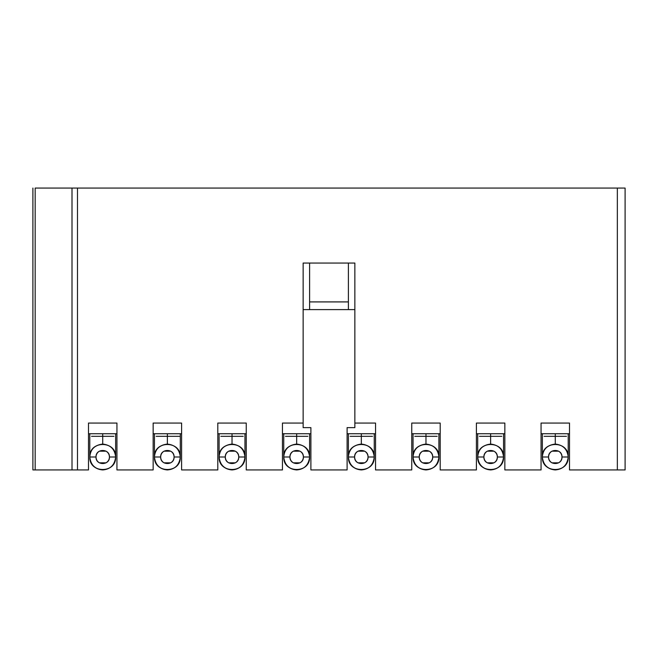 <?xml version="1.0" encoding="UTF-8"?>
<svg xmlns="http://www.w3.org/2000/svg" width="658" height="658" viewBox="0 0 658 658"><rect width="100%" height="100%" fill="white"/><g stroke="black" fill="none" stroke-linecap="round" stroke-linejoin="round"><path stroke-width="0.99" d="M88.501 469.935L32.9 469.935L32.9 188.065L32.9 469.935L77.488 469.935L77.488 188.065L72.01 188.065L72.01 469.935L72.002 188.065L35.17 188.065L35.17 469.935L35.17 188.065L77.488 188.065L77.488 469.935L88.501 469.935L88.501 423.061L88.501 469.935M89.792 457.006L96.002 457.006C95.632 448.337 109.812 448.337 109.45 457.006L115.652 457.006C116.359 440.334 89.085 440.334 89.792 457.006C89.085 473.678 116.359 473.678 115.652 457.006L109.45 457.006C109.812 465.675 95.632 465.675 96.002 457.006L89.792 457.006L89.792 433.737L88.501 433.737L102.722 433.737L102.722 436.32C86.05 436.32 86.05 436.32 102.722 436.32L102.722 433.737L116.943 433.737L88.501 433.737L116.943 433.737L115.652 433.737L115.652 457.006C116.359 473.686 89.085 473.678 89.792 457.006C90.031 449.579 94.341 445.269 102.722 444.076L102.722 436.32L91.528 436.32L113.924 436.32L102.722 436.32L102.722 444.076C94.703 444.981 90.393 449.291 89.792 457.006C90.615 464.803 94.925 469.113 102.722 469.935C95.032 469.302 90.722 464.992 89.792 457.006C89.085 440.334 116.359 440.334 115.652 457.006C114.829 449.208 110.519 444.898 102.722 444.076M116.943 423.061L88.501 423.061L116.943 423.061L116.943 469.935L116.943 423.061M153.149 469.935L116.943 469.935L153.149 469.935L153.149 423.061L153.149 469.935M181.6 433.737L153.149 433.737L181.6 433.737L153.149 433.737L154.441 433.737L154.441 457.006C154.679 449.579 158.989 445.269 167.371 444.076L167.371 436.32L156.176 436.32L178.573 436.32L167.371 436.32L167.371 444.076C159.359 444.981 155.049 449.291 154.441 457.006C155.263 464.803 159.573 469.113 167.371 469.935C159.68 469.302 155.37 464.992 154.441 457.006C153.733 440.334 181.016 440.334 180.3 457.006C181.016 473.686 153.733 473.678 154.441 457.006C153.733 473.678 181.016 473.678 180.3 457.006C179.478 449.208 175.168 444.898 167.371 444.076M181.6 423.061L153.149 423.061L181.6 423.061L181.6 469.935L217.798 469.935L217.798 423.061L246.248 423.061L246.248 469.935L282.455 469.935L282.455 423.061L303.141 423.061L303.141 263.06L354.859 263.06L354.859 423.061L375.545 423.061L375.545 469.935L411.752 469.935L411.752 423.061L440.202 423.061L440.202 469.935L476.4 469.935L476.4 423.061L504.85 423.061L504.85 469.935L541.057 469.935L541.057 423.061L569.499 423.061L569.499 469.935L617.344 469.935L617.344 188.065L77.488 188.065L625.1 188.065L617.344 188.065L617.344 469.935L569.499 469.935L569.499 423.061L541.057 423.061L541.057 469.935L504.85 469.935L504.85 423.061L476.4 423.061L476.4 469.935L440.202 469.935L440.202 423.061L411.752 423.061L411.752 469.935L375.545 469.935L375.545 423.061L354.859 423.061L354.859 263.06L303.141 263.06L303.141 423.061L282.455 423.061L282.455 469.935L246.248 469.935L246.248 423.061L217.798 423.061L217.798 469.935L181.6 469.935L181.6 423.061M167.371 433.737L167.371 436.32C150.698 436.32 150.698 436.32 167.371 436.32L167.371 433.737M246.248 433.737L217.798 433.737L246.248 433.737L217.798 433.737L219.098 433.737L219.098 457.006C219.328 449.579 223.638 445.269 232.027 444.076L232.027 436.32L220.825 436.32L243.221 436.32L232.027 436.32L232.027 444.076C224.008 444.981 219.698 449.291 219.098 457.006C219.92 464.803 224.23 469.113 232.027 469.935C224.337 469.302 220.027 464.992 219.098 457.006C218.382 440.334 245.664 440.334 244.957 457.006C245.664 473.686 218.382 473.678 219.098 457.006C218.382 473.678 245.664 473.678 244.957 457.006C244.134 449.208 239.825 444.898 232.027 444.076M310.897 433.737L282.455 433.737L310.897 433.737L282.455 433.737L283.746 433.737L283.746 457.006C283.976 449.579 288.286 445.269 296.676 444.076L296.676 436.32L285.473 436.32L307.87 436.32L296.676 436.32L296.676 444.076C288.656 444.981 284.346 449.291 283.746 457.006C284.569 464.803 288.878 469.113 296.676 469.935L296.676 469.491M310.897 427.634L303.141 427.634L303.141 423.061L303.141 427.634L310.897 427.634L310.897 469.935L310.897 427.634M354.859 427.634L354.859 423.061L354.859 427.634L347.103 427.634L354.859 427.634M375.545 433.737L347.103 433.737L375.545 433.737L347.103 433.737L348.395 433.737L348.395 457.006C348.633 449.579 352.943 445.269 361.324 444.076L361.324 436.32L350.13 436.32L372.527 436.32L361.324 436.32L361.324 444.076C353.305 444.981 348.995 449.291 348.395 457.006C349.217 464.803 353.527 469.113 361.324 469.935C353.634 469.302 349.324 464.992 348.395 457.006C347.687 440.334 374.97 440.334 374.254 457.006C374.961 473.686 347.687 473.678 348.395 457.006C347.687 473.678 374.97 473.678 374.254 457.006C373.431 449.208 369.122 444.898 361.324 444.076M440.202 433.737L411.752 433.737L440.202 433.737L411.752 433.737L413.043 433.737L413.043 457.006C413.282 449.579 417.591 445.269 425.973 444.076L425.973 436.32L414.779 436.32L437.175 436.32L425.973 436.32L425.973 444.076C417.962 444.981 413.652 449.291 413.043 457.006C413.866 464.803 418.175 469.113 425.973 469.935C418.282 469.302 413.972 464.992 413.043 457.006C412.336 440.334 439.618 440.334 438.902 457.006C439.618 473.686 412.336 473.678 413.043 457.006C412.336 473.678 439.618 473.678 438.902 457.006C438.08 449.208 433.77 444.898 425.973 444.076M504.85 433.737L476.4 433.737L504.85 433.737L476.4 433.737L477.7 433.737L477.7 457.006C477.93 449.579 482.24 445.269 490.629 444.076L490.629 436.32L479.427 436.32L501.824 436.32L490.629 436.32L490.629 444.076C482.61 444.981 478.3 449.291 477.7 457.006C478.522 464.803 482.832 469.113 490.629 469.935L490.629 469.491M569.499 433.737L541.057 433.737L569.499 433.737L541.057 433.737L542.348 433.737L542.348 457.006C542.579 449.579 546.888 445.269 555.278 444.076L555.278 436.32L544.076 436.32L566.472 436.32L555.278 436.32L555.278 444.076C547.259 444.981 542.949 449.291 542.348 457.006C543.171 464.803 547.481 469.113 555.278 469.935C547.588 469.302 543.278 464.992 542.348 457.006C541.641 440.334 568.915 440.334 568.208 457.006C568.915 473.686 541.641 473.678 542.348 457.006C541.641 473.678 568.915 473.678 568.208 457.006C567.385 449.208 563.075 444.898 555.278 444.076M625.1 469.935L617.344 469.935L625.1 469.935L625.1 188.065L625.1 469.935M303.141 309.605L354.859 309.605L303.141 309.605M347.103 469.935L310.897 469.935L347.103 469.935L347.103 427.634L347.103 469.935M348.395 301.915L309.605 301.915L348.395 301.915M232.027 433.737L232.027 436.32C215.347 436.32 215.347 436.32 232.027 436.32L232.027 433.737M296.676 433.737L296.676 436.32C280.004 436.32 280.004 436.32 296.676 436.32L296.676 433.737M361.324 433.737L361.324 436.32C344.652 436.32 344.652 436.32 361.324 436.32L361.324 433.737M425.973 433.737L425.973 436.32C409.301 436.32 409.301 436.32 425.973 436.32L425.973 433.737M490.629 433.737L490.629 436.32C473.949 436.32 473.949 436.32 490.629 436.32L490.629 433.737M555.278 433.737L555.278 436.32C538.606 436.32 538.606 436.32 555.278 436.32L555.278 433.737M167.371 436.32C184.043 436.32 184.051 436.32 167.371 436.32M174.099 457.006C174.469 465.675 160.281 465.675 160.651 457.006L154.441 457.006L160.651 457.006C160.281 448.337 174.469 448.337 174.099 457.006L180.3 457.006L174.099 457.006C174.008 454.472 172.889 452.531 170.735 451.182L164.007 451.182C161.86 452.531 160.741 454.472 160.651 457.006C160.741 459.547 161.86 461.48 164.015 462.829L170.735 462.829C172.889 461.48 174.008 459.547 174.099 457.006M180.3 433.737L180.3 457.006C181.016 440.334 153.733 440.334 154.441 457.006M232.027 436.32C248.699 436.32 248.699 436.32 232.027 436.32M238.747 457.006C239.117 465.675 224.929 465.675 225.299 457.006L219.098 457.006L225.299 457.006C224.929 448.337 239.117 448.337 238.747 457.006L244.957 457.006L238.747 457.006C238.657 454.472 237.538 452.531 235.383 451.182L228.663 451.182C226.508 452.531 225.39 454.472 225.299 457.006C225.39 459.547 226.508 461.48 228.663 462.829L235.383 462.829C237.538 461.48 238.657 459.547 238.747 457.006M244.957 433.737L244.957 457.006C245.664 440.334 218.382 440.334 219.098 457.006M309.605 433.737L309.605 457.006C310.313 440.334 283.03 440.334 283.746 457.006L289.948 457.006C289.586 448.337 303.766 448.337 303.396 457.006L309.605 457.006L303.396 457.006C303.766 465.675 289.586 465.675 289.948 457.006L283.746 457.006C283.03 473.678 310.313 473.678 309.605 457.006C310.313 473.686 283.03 473.678 283.746 457.006C283.039 440.334 310.313 440.334 309.605 457.006C308.783 449.208 304.473 444.898 296.676 444.076M296.676 436.32C313.348 436.32 313.348 436.32 296.676 436.32M289.948 457.006C290.038 459.547 291.165 461.48 293.312 462.829L300.04 462.829C302.186 461.48 303.305 459.547 303.396 457.006C303.305 454.472 302.186 452.531 300.04 451.182L293.312 451.182C291.165 452.531 290.038 454.472 289.948 457.006M361.324 436.32C377.996 436.32 377.996 436.32 361.324 436.32M368.052 457.006C368.414 465.675 354.234 465.675 354.604 457.006L348.395 457.006L354.604 457.006C354.234 448.337 368.414 448.337 368.052 457.006L374.254 457.006L368.052 457.006C367.962 454.472 366.835 452.531 364.688 451.182L357.96 451.182C355.814 452.531 354.695 454.472 354.604 457.006C354.695 459.547 355.814 461.48 357.96 462.829L364.688 462.829C366.835 461.48 367.962 459.547 368.052 457.006M374.254 433.737L374.254 457.006C374.97 440.334 347.687 440.334 348.395 457.006M432.701 457.006C433.071 465.675 418.883 465.675 419.253 457.006L413.043 457.006L419.253 457.006C418.883 448.337 433.071 448.337 432.701 457.006L438.902 457.006L432.701 457.006C432.61 454.472 431.492 452.531 429.337 451.182L422.617 451.182C420.462 452.531 419.343 454.472 419.253 457.006C419.343 459.547 420.462 461.48 422.617 462.829L429.337 462.829C431.492 461.48 432.61 459.547 432.701 457.006M438.902 433.737L438.902 457.006C439.618 440.334 412.336 440.334 413.043 457.006M503.559 433.737L503.559 457.006C504.267 440.334 476.984 440.334 477.7 457.006L483.901 457.006C483.531 448.337 497.719 448.337 497.349 457.006L503.559 457.006L497.349 457.006C497.719 465.675 483.531 465.675 483.901 457.006L477.7 457.006C476.984 473.678 504.267 473.678 503.559 457.006C504.267 473.686 476.984 473.678 477.7 457.006C476.984 440.334 504.267 440.334 503.559 457.006C502.737 449.208 498.427 444.898 490.629 444.076M490.629 436.32C507.302 436.32 507.302 436.32 490.629 436.32M483.901 457.006C483.992 459.547 485.11 461.48 487.265 462.829L493.994 462.829C496.14 461.48 497.259 459.547 497.349 457.006C497.259 454.472 496.14 452.531 493.985 451.182L487.265 451.182C485.11 452.531 483.992 454.472 483.901 457.006M555.278 436.32C571.95 436.32 571.95 436.32 555.278 436.32M561.998 457.006C562.368 465.675 548.188 465.675 548.55 457.006L542.348 457.006L548.55 457.006C548.188 448.337 562.368 448.337 561.998 457.006L568.208 457.006L561.998 457.006C561.907 454.472 560.789 452.531 558.642 451.182L551.914 451.182C549.767 452.531 548.64 454.472 548.55 457.006C548.64 459.547 549.767 461.48 551.914 462.829L558.642 462.829C560.789 461.48 561.907 459.547 561.998 457.006M568.208 433.737L568.208 457.006C568.915 440.334 541.641 440.334 542.348 457.006M102.722 436.32C119.394 436.32 119.394 436.32 102.722 436.32M96.002 457.006C96.093 459.547 97.211 461.48 99.358 462.829L106.086 462.829C108.233 461.48 109.36 459.547 109.45 457.006C109.36 454.472 108.233 452.531 106.086 451.182L99.358 451.182C97.211 452.531 96.093 454.472 96.002 457.006M309.605 436.32L309.605 457.006C308.676 464.992 304.366 469.302 296.676 469.935C288.985 469.302 284.675 464.992 283.746 457.006M309.605 263.06L309.605 309.605M348.395 263.06L348.395 309.605M503.559 436.32L503.559 457.006C502.63 464.992 498.32 469.302 490.629 469.935C482.939 469.302 478.629 464.992 477.7 457.006M167.371 469.935C175.061 469.302 179.371 464.992 180.3 457.006L180.3 456.997M180.3 436.32L180.3 457.006M232.027 469.935C239.718 469.302 244.028 464.992 244.957 457.006L244.957 436.32M361.324 469.935C369.015 469.302 373.325 464.992 374.254 457.006L374.254 436.32M425.973 469.935C433.663 469.302 437.973 464.992 438.902 457.006L438.902 436.32M555.278 469.935C562.968 469.302 567.278 464.992 568.208 457.006L568.208 436.32M102.722 469.935C110.412 469.302 114.722 464.992 115.652 457.006L115.652 436.32"/></g></svg>
